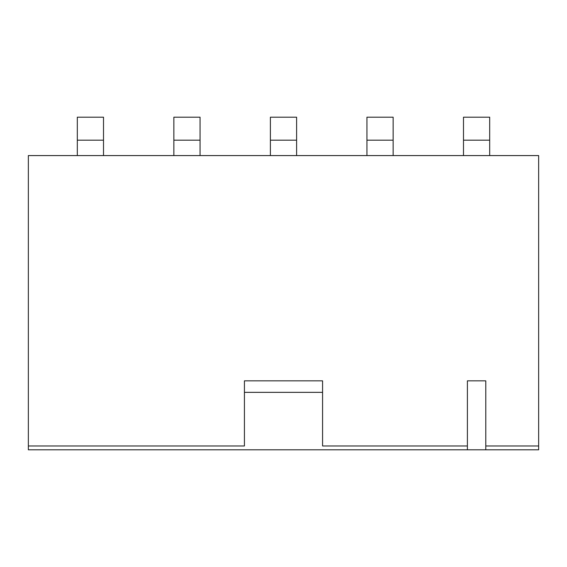 <?xml version="1.0" encoding="UTF-8"?>
<svg xmlns="http://www.w3.org/2000/svg" width="567" height="567" viewBox="0 0 567 567"><rect width="100%" height="100%" fill="white"/><g stroke="black" fill="none" stroke-linecap="round" stroke-linejoin="round"><path stroke-width="0.85" d="M485.784 445.974L485.784 380.847L467.392 380.847L467.392 445.974L322.58 445.974L322.58 380.847L244.42 380.847L244.42 445.974L28.35 445.974L28.35 155.578L538.65 155.578L538.65 445.974L485.784 445.974L485.784 449.808L538.65 449.808L538.65 445.974M467.392 445.974L467.392 449.808L28.35 449.808L28.35 445.974M244.42 392.343L322.58 392.343M467.392 449.808L485.784 449.808M77.31 155.578L77.31 117.192L103.513 117.192L103.513 140.177L77.31 140.177M103.513 155.578L103.513 140.177M173.856 155.578L173.856 117.192L200.059 117.192L200.059 140.177L173.856 140.177M200.059 155.578L200.059 140.177M270.395 155.578L270.395 117.192L296.605 117.192L296.605 140.177L270.395 140.177M296.605 155.578L296.605 140.177M366.941 155.578L366.941 117.192L393.144 117.192L393.144 140.177L366.941 140.177M393.144 155.578L393.144 140.177M463.487 155.578L463.487 117.192L489.69 117.192L489.69 140.177L463.487 140.177M489.69 155.578L489.69 140.177"/></g></svg>

